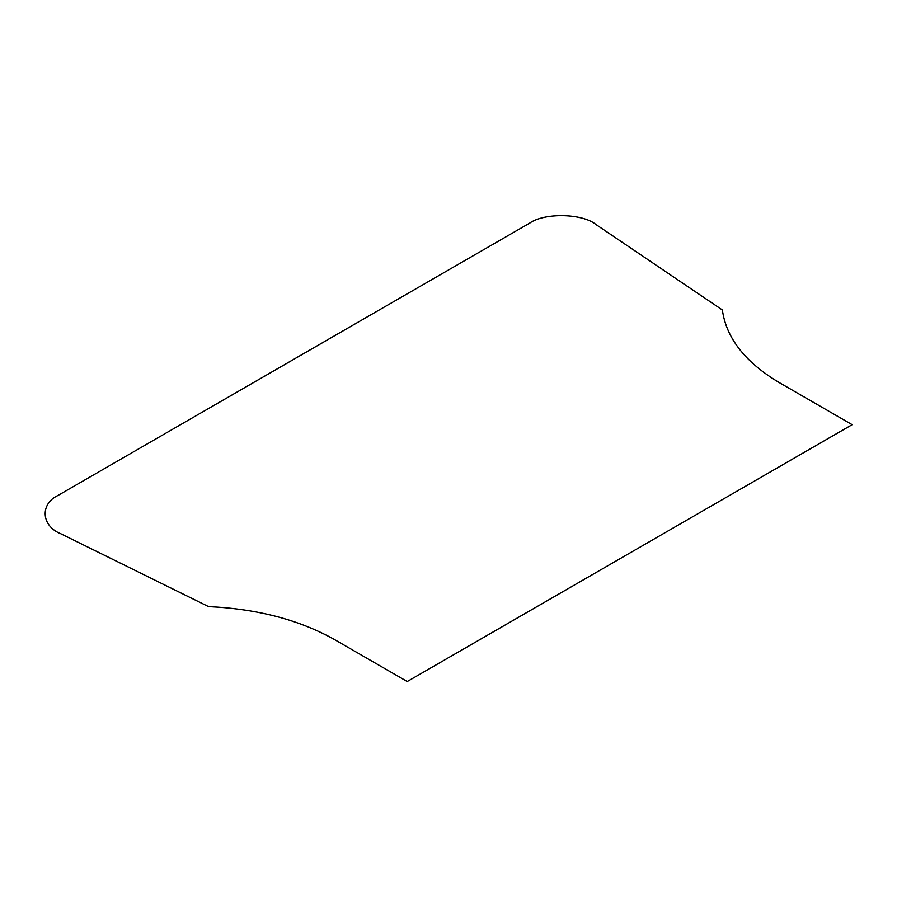 <?xml version="1.0" encoding="UTF-8"?>
<svg xmlns="http://www.w3.org/2000/svg" width="897" height="897" viewBox="0 0 897 897"><rect width="100%" height="100%" fill="white"/><g stroke="black" fill="none" stroke-linecap="round" stroke-linejoin="round"><path stroke-width="1.35" d="M722.377 309.981C726.256 338.068 745.194 362.265 779.19 382.548L852.15 424.673L407.227 681.541L334.267 639.426C299.127 619.793 257.226 608.861 208.575 606.619L60.648 533.681C41.262 525.945 39.771 504.002 58.047 495.413L529.746 223.073C544.625 212.522 582.646 213.385 596.045 224.575L722.377 309.981"/></g></svg>
